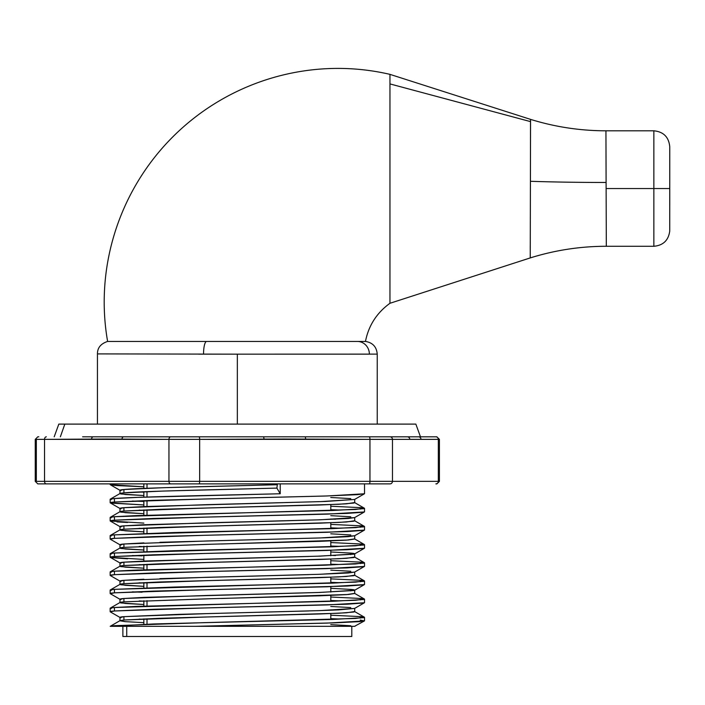 <?xml version="1.0" encoding="UTF-8"?>
<svg xmlns="http://www.w3.org/2000/svg" width="705" height="705" viewBox="0 0 705 705"><rect width="100%" height="100%" fill="white"/><g stroke="black" fill="none" stroke-linecap="round" stroke-linejoin="round"><path stroke-width="1.06" d="M530.239 257.915L530.548 121.621L389.953 83.913L389.953 303.282C376.708 312.923 368.556 325.639 365.472 341.44C372.681 342.621 376.602 346.842 377.237 354.121L237.338 354.157L237.338 424.102L237.338 354.157L97.44 353.901L97.44 424.102M605.939 132.381L606.097 182.463A254.364 26.764 -0 0 1 530.407 181.3A254.364 26.764 180 0 0 606.097 182.463L606.124 188.543L653.852 188.543L653.852 246.283C663.158 245.437 668.455 240.379 669.732 231.117L669.75 173.236M606.274 234.21L606.291 239.691M606.291 240.264L606.309 246.274C580.365 246.301 555.002 250.187 530.23 257.924L389.953 303.282L389.953 83.913L530.548 121.621L530.557 119.383C555.117 126.971 580.241 130.778 605.939 130.804L606.318 246.23M606.3 242.405L606.265 232.668M605.947 135.668L605.939 132.725M606.318 246.283L653.852 246.283L653.852 130.804L653.852 188.543L669.75 188.543L606.124 188.543M669.75 182.295L669.75 184.076L669.75 182.295M669.75 184.446L669.75 187.054L669.75 184.446M355.144 341.44L365.472 341.44C368.556 325.639 376.708 312.923 389.953 303.282M530.565 119.374L389.953 74.36C311.883 56.197 229.389 80.273 172.734 136.937C119.18 190.482 94.62 267.327 107.618 341.44C94.62 267.327 119.18 190.482 172.734 136.937C229.389 80.273 311.883 56.197 389.953 74.36L389.953 83.913M135.51 341.44L352.659 341.44M346.983 341.44L229.671 341.44M669.75 147.31L669.75 173.166M669.75 205.19L669.75 189.143M530.557 119.762L530.548 121.145M530.53 127.587L530.53 128.971M530.248 245.701L530.248 247.385M530.248 248.063L530.239 248.733M606.309 244.776L606.309 244.265M530.477 148.376L530.512 119.374M530.548 120.502L530.548 121.63M530.548 125.587L530.512 135.131M605.947 134.549L605.939 132.584M605.939 132.469L605.939 130.804L653.852 130.804C663.502 131.747 668.798 137.052 669.75 146.702M669.75 147.178L669.75 188.543M365.472 341.44L357.373 341.44A12.716 12.003 90 0 1 369.376 354.157C379.819 354.157 379.819 354.157 369.376 354.157A12.716 12.003 -90 0 0 357.373 341.44L206.609 341.44A12.716 3.076 90 0 0 203.534 354.157L369.376 354.157M198.546 354.157L203.534 354.157A12.716 3.076 -90 0 1 206.609 341.44L107.618 341.44C100.797 343.679 97.405 347.829 97.44 353.901M58.929 424.102L64.834 424.102L60.366 436.818L64.834 424.102L58.823 424.102L54.197 436.818M118.678 626.322L122.873 626.322L122.873 636.492L126.733 636.492L126.733 626.322L126.733 636.492L123.877 636.492M435.893 436.818L435.866 436.818A2.547 2.459 90 0 1 438.325 439.365L439.418 439.365L438.325 439.365L438.325 481.339A2.547 2.459 90 0 1 435.866 483.877L435.893 483.877M420.295 436.818L436.88 436.818L439.418 439.365L439.418 481.339L392.465 481.339L392.465 439.365L438.325 439.365L438.325 481.339L439.418 481.339L436.88 483.877L435.866 483.877A2.547 2.459 -90 0 0 438.325 481.339L392.465 481.339L392.465 439.365L369.949 439.365L369.949 481.339L199.656 481.339L199.656 439.365L284.802 439.021L369.949 439.365L369.949 481.339L392.465 481.339L369.949 481.339A2.547 0.652 90 0 1 369.288 483.877L390.006 483.877A2.547 2.459 -90 0 0 392.465 481.339A2.547 2.459 90 0 1 390.006 483.877L369.288 483.877A2.547 0.652 -90 0 0 369.949 481.339L199.656 481.339L199.656 439.365L168.953 439.365L168.953 481.339L44.53 481.339L44.53 439.365L36.325 439.365L36.325 481.339L44.53 481.339L44.53 439.365L106.746 439.021L168.953 439.365L168.953 481.339L199.656 481.339A2.547 0.652 90 0 1 199.004 483.877L369.288 483.877L199.004 483.877A2.547 0.652 -90 0 0 199.656 481.339L168.953 481.339A2.547 1.798 90 0 0 170.76 483.877L199.004 483.877L170.76 483.877A2.547 1.798 -90 0 1 168.953 481.339L44.53 481.339A2.547 1.798 90 0 0 46.327 483.877L170.76 483.877L46.327 483.877A2.547 1.798 -90 0 1 44.53 481.339L36.325 481.339L36.325 439.365L35.25 439.365L392.465 439.365A2.547 2.459 -90 0 0 390.006 436.818L399.559 436.818M330.76 497.492L350.755 498.602M139.176 491.984L143.855 492.178L139.176 491.984M252.866 485.366L162.749 487.719L123.921 489.526L123.921 492.883L120.07 493.482L125.367 494.522L143.855 495.536L120.943 493.993C119.119 493.553 120.114 493.183 123.921 492.883L123.921 489.526C120.185 489.799 119.198 490.169 120.943 490.636M120.943 493.993L119.965 493.606L119.965 490.248M350.755 625.74L350.755 626.322L350.755 625.74L330.76 624.63M139.176 619.113L143.855 619.307L139.176 619.113M309.01 610.944L178.964 614.346L123.921 616.655L123.921 620.012L120.07 620.611L125.367 621.651L143.855 622.665L124.811 621.607L119.965 620.77L123.921 620.012L123.921 616.655C120.185 616.928 119.198 617.298 120.943 617.765M330.76 606.467L350.755 607.578L330.812 606.467M139.176 600.951L143.855 601.145L139.176 600.951M330.76 588.305L350.755 589.415C354.483 589.688 355.479 590.059 353.725 590.526L317.558 592.526L143.908 597.382L123.921 598.492L123.921 601.85L120.07 602.458L125.367 603.489L143.855 604.502L120.943 602.96C119.119 602.519 120.114 602.149 123.921 601.85L123.921 598.492C120.185 598.765 119.198 599.135 120.943 599.602M120.943 602.96L119.965 602.581L119.965 599.224M335.492 610.028L330.812 609.825L335.492 610.028M350.755 589.415L350.755 590.913L350.755 589.415L354.597 590.27L353.725 590.526M139.176 582.788L143.855 582.982L139.176 582.788M143.908 579.219L123.921 580.33L123.921 583.687L120.07 584.295L125.367 585.326L143.855 586.348L120.943 584.798C119.119 584.357 120.114 583.987 123.921 583.687L123.921 580.33C120.185 580.612 119.198 580.982 120.943 581.44M120.943 584.798L119.965 584.419L119.965 581.061M330.76 570.142L350.755 571.253M139.176 564.626L143.855 564.828L139.176 564.626M309.01 556.465L143.908 561.065L123.921 562.167L123.921 565.533L120.07 566.133L125.367 567.173L143.855 568.186L120.943 566.635C119.119 566.194 120.114 565.824 123.921 565.533L123.921 562.167C120.185 562.449 119.198 562.819 120.943 563.277M120.943 566.635L119.965 566.256L119.965 562.898M330.76 551.98L350.755 553.09L350.755 554.597L350.755 553.09C354.483 553.363 355.479 553.733 353.725 554.201L317.558 556.201M139.176 546.463L143.855 546.666L139.176 546.463M143.908 542.903L123.921 544.013L123.921 547.371L120.07 547.97L125.367 549.01L143.855 550.023L120.943 548.481C119.119 548.032 120.114 547.662 123.921 547.371L123.921 544.013C120.185 544.286 119.198 544.657 120.943 545.124M120.943 548.481L119.965 548.093L119.965 544.736M335.492 555.549L330.812 555.337M330.76 533.817L350.755 534.928M139.176 528.309L143.855 528.503L139.176 528.309M309.01 520.14L143.908 524.74L123.921 525.851L123.921 529.208L120.07 529.808L125.367 530.847L143.855 531.861L120.943 530.319C119.119 529.869 120.114 529.499 123.921 529.208L123.921 525.851C120.185 526.124 119.198 526.494 120.943 526.961M120.943 530.319L119.965 529.931L119.965 526.573M330.76 515.655L350.755 516.765L330.812 515.663M139.176 510.147L143.855 510.341L139.176 510.147M110.253 502.868L143.855 504.939L111.223 503.132C109.24 502.691 110.315 502.321 114.439 502.022L110.253 502.868L120.079 508.543L123.921 507.688L206.785 504.657L320.202 501.634L354.597 499.457L325.278 501.466L143.908 506.578L123.921 507.688L123.921 511.046L120.07 511.645L125.367 512.685L143.855 513.698L120.943 512.156C119.119 511.715 120.114 511.345 123.921 511.046L123.921 507.688C120.185 507.961 119.198 508.331 120.943 508.798M120.943 512.156L119.965 511.768L119.965 508.411M335.492 519.224L330.812 519.021M111.223 612.099C109.24 611.658 110.315 611.288 114.439 610.988L110.253 611.834L120.079 617.51L123.921 616.655L206.785 613.632L320.202 610.601L354.597 608.433L338.62 609.887L317.558 610.689M364.414 617.21L360.229 616.593L360.229 618.1L360.229 616.593L330.812 615.201L360.229 616.593C364.274 616.875 365.349 617.245 363.454 617.703L332.628 619.457L153.478 623.96L110.2 626.322L114.439 626.322L114.439 625.679L204.238 622.647L355.505 618.461L364.414 617.21L354.597 611.535L346.463 612.786L320.202 613.958L206.785 616.99L123.921 620.012L159.947 618.294L338.62 613.244L353.725 612.046L354.703 611.658L354.703 608.3M221.388 598.483L348.367 594.491L354.703 593.495L354.703 590.138M364.414 599.047L360.229 598.439L360.229 599.937L360.229 598.439L330.812 597.038L360.229 598.439C364.274 598.712 365.349 599.083 363.454 599.541L332.628 601.295L136.1 606.406L114.439 607.516L114.439 610.988L114.439 607.516L355.505 600.299L364.414 599.047L354.597 593.372L346.463 594.632L320.202 595.796L206.785 598.827L123.921 601.85L210.363 598.739M309.01 574.619L159.947 578.62M111.223 575.782C109.24 575.333 110.315 574.963 114.439 574.672L110.253 575.509L120.079 581.184L123.921 580.33L206.785 577.307L320.202 574.275L354.597 572.108L348.367 572.971L317.558 574.363M111.223 593.936C109.24 593.495 110.315 593.125 114.439 592.835L114.439 589.354L355.505 582.136L364.414 580.885L354.597 575.21L346.463 576.47L320.202 577.633L206.785 580.664L123.921 583.687L159.947 581.977L338.62 576.919L353.725 575.721L354.703 575.333L354.703 571.975M364.414 562.722L360.229 562.114L360.229 563.612L360.229 562.114L330.812 560.713L360.229 562.114C364.274 562.387 365.349 562.757 363.454 563.225L324.265 565.225L136.1 570.081L114.439 571.191L114.439 574.672L114.439 571.191L355.505 563.974L364.414 562.722L354.597 557.047L346.463 558.307L320.202 559.479L206.785 562.502L123.921 565.533L159.947 563.815L338.62 558.757L353.725 557.558L354.703 557.17L354.703 553.813L353.725 554.201M354.615 535.774L348.367 536.646L325.278 537.792L159.947 542.295M221.388 543.996L348.367 540.004L354.703 539.017L354.703 535.659M127.579 558.818L111.223 557.62C109.24 557.17 110.315 556.8 114.439 556.509L114.439 553.028L355.505 545.811L364.414 544.56L354.597 538.893L346.463 540.145L320.202 541.317L206.785 544.339L123.921 547.371L210.363 544.26M111.223 521.295C109.24 520.854 110.315 520.484 114.439 520.184L110.253 521.03L120.079 526.705L123.921 525.851L206.785 522.819L320.202 519.797L354.597 517.62L348.367 518.483L317.558 519.876M111.223 539.457C109.24 539.017 110.315 538.646 114.439 538.347L114.439 534.866L355.505 527.648L364.414 526.397L354.597 520.731L346.463 521.982L320.202 523.154L206.785 526.177L123.921 529.208L159.947 527.49L338.62 522.44L353.725 521.233L354.703 520.854L354.703 517.496M364.414 508.243L360.229 507.626L360.229 509.133L360.229 507.626L330.812 506.234L360.229 507.626C364.274 507.9 365.349 508.27 363.454 508.737L332.628 510.49L136.1 515.602L114.439 516.712L114.439 520.184L114.439 516.712L355.505 509.486L364.414 508.243L354.597 502.568L346.463 503.819L320.202 504.991L206.785 508.014L123.921 511.046L159.947 509.327L338.62 504.278L353.725 503.07L354.703 502.691L354.703 499.334M120.07 602.458L110.253 608.124L114.439 607.516C110.394 607.789 109.319 608.159 111.223 608.626M338.567 618.964L330.812 618.673L338.567 618.964M132.399 591.865L142.049 592.218M364.414 580.885L360.229 580.277L360.229 581.775L360.229 580.277L330.812 578.875L360.229 580.277C364.274 580.55 365.349 580.92 363.454 581.387L332.628 583.132L174.082 587.045L114.439 589.354C110.394 589.627 109.319 589.997 111.223 590.464M338.567 600.801L330.812 600.519L338.567 600.801M120.07 566.133L110.253 571.808L114.439 571.191C110.394 571.473 109.319 571.834 111.223 572.301M338.567 582.638L330.812 582.356L338.567 582.638M132.399 555.549L142.049 555.892M364.414 544.56L360.229 543.952L360.229 545.459L360.229 543.952L330.812 542.559L360.229 543.952C364.274 544.225 365.349 544.595 363.454 545.062L332.628 546.807L174.082 550.72L114.439 553.028C110.394 553.31 109.319 553.681 111.223 554.139M338.567 564.476L330.812 564.194L338.567 564.476M364.414 526.397L360.229 525.789L360.229 527.296L360.229 525.789L330.812 524.397L360.229 525.789C364.274 526.062 365.349 526.432 363.454 526.899L332.628 528.644L174.082 532.557L114.439 534.866C110.394 535.148 109.319 535.518 111.223 535.976M338.567 546.313L330.812 546.031L338.567 546.313M120.07 511.645L110.253 517.32L114.439 516.712C110.394 516.985 109.319 517.355 111.223 517.822M127.579 522.493L117.03 521.903M338.567 528.16L330.812 527.869L338.567 528.16M132.399 501.061L143.855 501.466M120.07 493.482L110.253 499.158L114.439 498.55C131.482 496.937 212.302 495.395 280.22 493.756L280.22 483.877L280.22 493.756L137.722 497.377L114.439 498.55L114.439 502.022L114.439 498.55C110.394 498.823 109.319 499.193 111.223 499.66M111.223 503.132L110.156 502.744L110.156 499.272M338.567 509.997L330.812 509.706L338.567 509.997M114.104 626.322L110.2 626.322L114.439 625.679L114.439 626.322L195.364 626.322L335.227 622.841L359.471 621.643L364.511 620.814L364.52 617.324L363.454 617.703M354.597 608.433L364.414 602.757L327.129 604.934L204.238 607.966L114.439 610.988L153.478 609.279L347.089 604.22L363.454 603.022L364.52 602.634L364.52 599.162L363.454 599.541M120.07 584.295L110.253 589.962L114.439 589.354L114.439 592.835L153.478 591.116L347.089 586.058L363.454 584.859L364.52 584.471L364.52 580.999L363.454 581.387M354.597 572.108L364.414 566.432L327.129 568.618L204.238 571.64L114.439 574.672L153.478 572.953L347.089 567.895L363.454 566.697L364.52 566.309L364.52 562.837L363.454 563.225M120.07 547.97L110.253 553.645L114.439 553.028L114.439 556.509L153.478 554.791L347.089 549.741L363.454 548.534L364.52 548.155L364.52 544.674L363.454 545.062M120.07 529.808L110.253 535.483L114.439 534.866L114.439 538.347L153.478 536.628L347.089 531.579L363.454 530.371L364.52 529.993L364.52 526.512L363.454 526.899M354.597 517.62L364.414 511.945L327.129 514.13L204.238 517.162L114.439 520.184L153.478 518.466L347.089 513.416L363.454 512.218L364.52 511.83L364.52 508.358L363.454 508.737M354.597 499.457L364.414 493.782L327.129 495.967L204.238 498.999L114.439 502.022L153.478 500.303L324.265 496.056L357.646 494.654L364.52 493.667L364.52 483.877M147.01 483.877L147.01 488.292L147.01 483.877M147.01 491.649L147.01 497.043L147.01 491.649M147.01 500.524L147.01 506.446L147.01 500.524M147.01 509.812L147.01 515.205L147.01 509.812M147.01 527.966L147.01 533.368L147.01 527.966M147.01 546.128L147.01 551.53L147.01 546.128M147.01 564.291L147.01 569.684L147.01 564.291M147.01 582.453L147.01 587.847L147.01 582.453M147.01 600.616L147.01 606.009L147.01 600.616M147.01 618.779L147.01 624.172L147.01 618.779M111.319 484.987C109.231 484.547 110.2 484.176 114.228 483.877L110.253 484.705L143.855 486.776L117.259 485.595L111.319 484.987L110.156 484.591L110.156 483.877M351.566 636.492L126.733 636.492L351.795 636.492L351.795 626.322M280.211 493.756L276.906 488.098C214.232 489.737 139.643 491.279 123.921 492.883L162.749 491.077L252.866 488.732M276.906 488.098L277.418 483.877L276.906 488.098M360.229 620.074L364.414 620.92L327.129 623.097L195.364 626.322L110.2 626.322L120.07 620.611M110.253 521.03L143.855 523.101M364.414 530.107L327.129 532.293L204.238 535.315L114.439 538.347L110.253 539.193L120.079 544.859L123.921 544.013L206.785 540.982L320.202 537.959L354.597 535.782L364.414 530.107M110.253 557.355L120.079 563.022L123.921 562.167L206.785 559.144L320.202 556.122L354.597 553.945L364.414 548.27L327.129 550.455L204.238 553.478L114.439 556.509L110.253 557.355L143.855 559.426M364.414 584.595L327.129 586.78L204.238 589.803L114.439 592.835L110.253 593.672L120.079 599.347L123.921 598.492L206.785 595.469L320.202 592.438L354.597 590.27L364.414 584.595M195.364 626.322L354.985 626.322L195.364 626.322M364.414 620.92L354.571 626.322M354.597 553.945L350.755 553.09L330.812 551.98M110.253 484.705L120.079 490.38L123.921 489.526C139.643 487.913 214.232 486.379 276.906 484.732M369.288 436.818L390.006 436.818L369.288 436.818A2.547 0.652 90 0 1 369.949 439.365A2.547 0.652 -90 0 0 369.288 436.818L304.965 436.818L369.288 436.818M321.85 436.818L304.965 436.818A2.547 0.652 90 0 1 305.618 439.365A2.547 0.652 -90 0 0 304.965 436.818L244.838 436.818M170.76 436.818L263.326 436.818A2.547 0.652 90 0 1 263.978 439.365A2.547 0.652 -90 0 0 263.326 436.818L199.004 436.818A2.547 0.652 90 0 1 199.656 439.365A2.547 0.652 -90 0 0 199.004 436.818L170.76 436.818A2.547 1.798 90 0 0 168.953 439.365A2.547 1.798 -90 0 1 170.76 436.818L123.754 436.818L170.76 436.818M172.011 436.818L155.029 436.818M38.801 436.818L37.797 436.818L35.25 439.365L35.25 481.339L36.325 481.339L35.25 481.339L37.797 483.877L46.327 483.877L38.801 483.877M93.333 436.818A2.547 1.798 90 0 0 91.527 439.365A2.547 1.798 -90 0 1 93.333 436.818L123.754 436.818A2.547 1.798 90 0 0 121.956 439.365A2.547 1.798 -90 0 1 123.754 436.818L82.617 436.818M420.48 436.818L415.844 424.102L64.834 424.102L415.738 424.102M407.331 436.818L390.006 436.818A2.547 2.459 90 0 1 392.465 439.365L409.781 439.365A2.547 2.459 -90 0 0 407.331 436.818A2.547 2.459 90 0 1 409.781 439.365L421 439.365A2.547 2.459 -90 0 0 418.541 436.818L407.331 436.818L418.541 436.818A2.547 2.459 90 0 1 421 439.365L438.325 439.365A2.547 2.459 -90 0 0 435.866 436.818L418.541 436.818M46.327 436.818A2.547 1.798 90 0 0 44.53 439.365A2.547 1.798 -90 0 1 46.327 436.818M222.225 626.322L254.611 626.322M268.808 626.322L306.878 626.322M336.382 626.322L345.67 626.322M351.566 626.322L347.944 626.322M263.326 436.818L304.965 436.818M377.237 354.121L377.237 424.102M119.965 617.377L119.965 620.744M110.156 608.239L110.156 611.72M110.156 590.085L110.156 593.557M110.156 571.922L110.156 575.395M110.156 553.76L110.156 557.232M110.156 535.597L110.156 539.069M110.156 517.435L110.156 520.907M330.812 504.621L330.812 510.543M330.812 522.784L330.812 528.706M330.812 540.938L330.812 546.868M330.812 550.341L330.812 555.743M330.812 559.1L330.812 565.031M330.812 577.263L330.812 583.194M330.812 586.666L330.812 592.068M330.812 595.425L330.812 601.347M330.812 613.588L330.812 619.51M143.855 483.877L143.855 488.415M143.855 491.773L143.855 497.148M143.855 500.629L143.855 506.578M143.855 509.935L143.855 515.311M143.855 528.098L143.855 533.473M143.855 546.26L143.855 551.636M143.855 555.108L143.855 561.065M143.855 564.423L143.855 569.799M143.855 582.586L143.855 587.961M143.855 600.748L143.855 606.115M143.855 618.902L143.855 624.277"/></g></svg>
